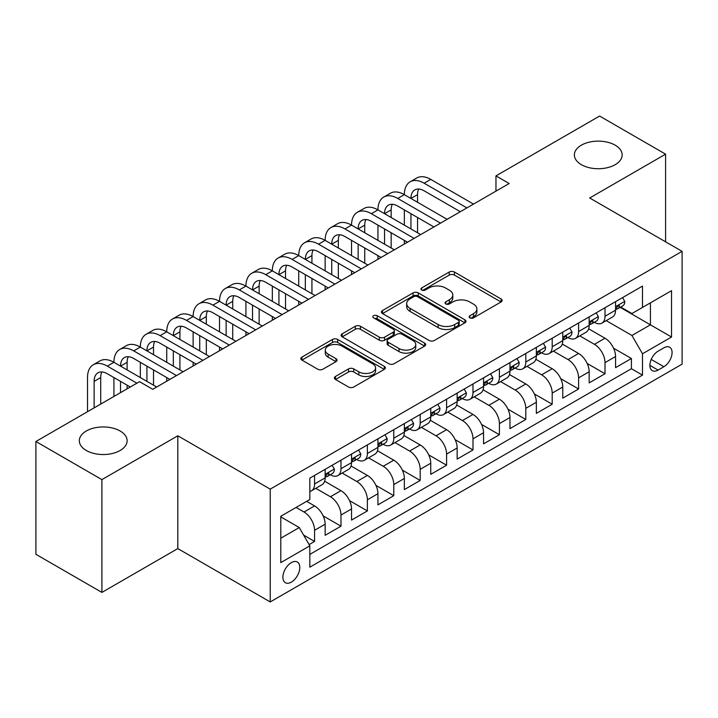 <?xml version="1.0" encoding="UTF-8"?>
<svg xmlns="http://www.w3.org/2000/svg" width="718" height="718" viewBox="0 0 718 718"><rect width="100%" height="100%" fill="white"/><g stroke="black" fill="none" stroke-linecap="round" stroke-linejoin="round"><path stroke-width="1.08" d="M469.895 317.85A2.567 1.481 0 0 0 473.53 317.85L501.065 301.955A3.662 2.118 0 0 0 502.133 300.456A3.662 2.118 0 0 0 501.065 298.957L454.413 272.023A3.662 2.118 0 0 0 449.235 272.023L421.699 287.927A2.567 1.481 0 0 0 420.945 288.968A2.567 1.481 0 0 0 421.699 290.018A2.567 1.481 0 0 0 425.325 290.018L428.888 287.963A11.73 6.767 0 0 1 445.474 287.963L449.36 290.207A11.73 6.767 0 0 1 452.798 294.99A11.73 6.767 0 0 1 449.36 299.783L445.797 301.838A2.567 1.481 0 0 0 445.043 302.888A2.567 1.481 0 0 0 445.797 303.929A2.567 1.481 0 0 0 449.423 303.929L452.986 301.874A11.73 6.767 0 0 1 469.572 301.874L473.458 304.118A11.73 6.767 0 0 1 476.896 308.911A11.73 6.767 0 0 1 473.458 313.694L469.895 315.749A2.567 1.481 0 0 0 469.15 316.8A2.567 1.481 0 0 0 469.895 317.85L469.895 315.749M120.121 430.988A23.9 13.795 0 0 0 94.085 427.991A23.9 13.795 0 0 0 79.33 440.744A23.9 13.795 0 0 0 86.331 450.5A23.9 13.795 0 0 0 112.367 453.489A23.9 13.795 0 0 0 127.122 440.744A23.9 13.795 0 0 0 120.121 430.988M615.173 145.171A23.9 13.795 0 0 0 589.128 142.182A23.9 13.795 0 0 0 574.373 154.926A23.9 13.795 0 0 0 581.374 164.682A23.9 13.795 0 0 0 607.419 167.68A23.9 13.795 0 0 0 622.165 154.926A23.9 13.795 0 0 0 615.173 145.171M291.346 582.127A11.946 6.902 120 0 0 299.146 571.6A11.946 6.902 120 0 0 297.315 562.023A11.946 6.902 120 0 0 291.346 562.616A11.946 6.902 120 0 0 283.538 573.144A11.946 6.902 120 0 0 285.369 582.72A11.946 6.902 120 0 0 291.346 582.127M335.459 376.465A3.662 2.118 0 0 0 334.391 377.955A3.662 2.118 0 0 0 335.459 379.454L348.544 387.011A3.662 2.118 0 0 0 353.732 387.011L384.309 369.357A3.662 2.118 0 0 0 385.386 367.858A3.662 2.118 0 0 0 384.309 366.359L337.666 339.434A3.662 2.118 0 0 0 332.479 339.434L301.901 357.088A3.662 2.118 0 0 0 300.824 358.587A3.662 2.118 0 0 0 301.901 360.077L317.706 369.205A3.662 2.118 0 0 0 322.894 369.205L335.979 361.648A3.662 2.118 0 0 0 337.056 360.158A3.662 2.118 0 0 0 335.979 358.659L328.135 354.136A9.801 5.663 0 0 1 325.272 350.133A9.801 5.663 0 0 1 331.321 344.9A9.801 5.663 0 0 1 342.001 346.13L372.714 363.855A9.801 5.663 0 0 1 375.586 367.858A9.801 5.663 0 0 1 369.537 373.091A9.801 5.663 0 0 1 358.847 371.861L353.732 368.908A3.662 2.118 0 0 0 348.544 368.908L335.459 376.465L335.459 379.454M177.813 435.79L101.902 479.615L35.9 441.507L35.9 554.305L101.902 592.413L177.813 548.588L270.219 601.944L270.219 489.137L177.813 435.79L177.813 548.588M665.595 241.813L665.595 154.164L589.693 197.988L682.1 251.345L270.219 489.137M665.595 154.164L599.593 116.056L495.959 175.892L495.959 191.132M35.9 441.507L139.525 381.671L152.728 389.3L509.161 183.512L495.959 175.892M429.149 340.476A3.662 2.118 0 0 0 434.327 340.476L464.914 322.822A3.662 2.118 0 0 0 465.982 321.323A3.662 2.118 0 0 0 464.914 319.833L418.262 292.899A3.662 2.118 0 0 0 413.074 292.899L382.497 310.553A3.662 2.118 0 0 0 381.429 312.052A3.662 2.118 0 0 0 382.497 313.551L429.149 340.476M374.581 318.406A2.567 1.481 0 0 1 377.183 318.765L377.183 315.714L424.607 343.096A3.662 2.118 0 0 1 425.684 344.595A3.662 2.118 0 0 1 424.607 346.094L394.029 363.748A3.662 2.118 0 0 1 388.851 363.748L342.199 336.814L342.199 333.825A3.662 2.118 0 0 0 341.122 335.315A3.662 2.118 0 0 0 342.199 336.814M342.199 333.825L355.284 326.268A3.662 2.118 0 0 1 360.472 326.268L379.391 337.191A3.662 2.118 0 0 0 384.57 337.191L393.249 332.174A3.662 2.118 0 0 0 394.326 330.675A3.662 2.118 0 0 0 393.249 329.185L373.557 317.814A2.567 1.481 0 0 1 372.804 316.764A2.567 1.481 0 0 1 374.392 315.399A2.567 1.481 0 0 1 377.183 315.714M309.099 544.585L314.574 541.426L303.624 535.098M296.094 507.429L304.019 512.006A14.934 8.625 60 0 1 314.574 530.297L325.137 524.203L325.137 535.332L340.978 526.177L323.127 515.874M315.785 488.312L330.424 496.757A14.934 8.625 60 0 1 340.978 515.057L351.542 508.954L351.542 520.083L367.383 510.938L349.522 500.625M342.19 473.072L356.819 481.518A14.934 8.625 60 0 1 367.383 499.809L377.946 493.715L377.946 504.844L393.787 495.698L375.927 485.386M368.585 457.824L383.224 466.278A14.934 8.625 60 0 1 393.787 484.569L404.351 478.466L404.351 489.595L420.192 480.45L402.331 470.146M394.99 442.584L409.628 451.03A14.934 8.625 60 0 1 420.192 469.321L430.746 463.227L430.746 474.356L446.587 465.21L428.736 454.898M421.394 427.336L436.032 435.79A14.934 8.625 60 0 1 446.587 454.081L457.151 447.987L457.151 459.107L472.991 449.962L455.14 439.658M447.799 412.096L462.428 420.542A14.934 8.625 60 0 1 472.991 438.842L483.555 432.739L483.555 443.868L499.396 434.722L481.536 424.41M474.194 396.848L488.832 405.302A14.934 8.625 60 0 1 499.396 423.593L509.96 417.499L509.96 428.628L525.8 419.483L507.94 409.17M500.599 381.608L515.237 390.062A14.934 8.625 60 0 1 525.8 408.354L536.355 402.251L536.355 413.38L552.196 404.234L534.345 393.922M527.003 366.368L541.641 374.814A14.934 8.625 60 0 1 552.196 393.105L562.759 387.011L562.759 398.14L578.6 388.994L560.749 378.682M553.407 351.12L568.046 359.574A14.934 8.625 60 0 1 578.6 377.865L589.164 371.762L589.164 382.891L605.005 373.746L605.005 362.617A14.934 8.625 -120 0 0 594.441 344.326L579.812 335.88M587.144 363.443L605.005 373.746M325.137 524.203A14.934 8.625 -120 0 0 314.574 505.912L306.658 501.335M351.542 508.954A14.934 8.625 -120 0 0 340.978 490.663L324.653 481.24M377.946 493.715A14.934 8.625 -120 0 0 367.383 475.424L351.057 465.991M404.351 478.466A14.934 8.625 -120 0 0 393.787 460.175L377.462 450.751M430.746 463.227A14.934 8.625 -120 0 0 420.192 444.936L403.857 435.512M457.151 447.987A14.934 8.625 -120 0 0 446.587 429.687L430.261 420.263M483.555 432.739A14.934 8.625 -120 0 0 472.991 414.448L456.666 405.024M509.96 417.499A14.934 8.625 -120 0 0 499.396 399.208L483.07 389.775M536.355 402.251A14.934 8.625 -120 0 0 525.8 383.959L509.466 374.536M562.759 387.011A14.934 8.625 -120 0 0 552.196 368.72L535.87 359.287M589.164 371.762A14.934 8.625 -120 0 0 578.6 353.471L562.275 344.048M663.881 347.835L658.074 351.192A11.578 6.686 120 0 0 650.508 361.387A11.578 6.686 120 0 0 652.285 370.667A11.578 6.686 120 0 0 658.074 370.093L663.881 366.736A11.578 6.686 120 0 0 671.447 356.541A11.578 6.686 120 0 0 669.67 347.261A11.578 6.686 120 0 0 663.881 347.835M270.219 601.944L682.1 364.143L682.1 251.345M280.783 538.222L299.262 527.55L309.826 545.842L309.826 567.184L642.493 375.119L642.493 353.777L631.939 335.486L606.207 320.632M309.826 545.842L280.783 562.616L280.783 516.269L309.826 499.504L309.826 478.161L642.493 286.096L642.493 307.439L671.536 290.673L671.536 337.011L642.493 353.777M330.28 474.733L330.424 474.813A14.934 8.625 60 0 0 337.891 475.549L348.445 469.455A14.934 8.625 -120 0 0 351.542 462.616L351.542 454.081M356.684 459.484L356.819 459.565A14.934 8.625 60 0 0 364.286 460.31L374.85 454.207A14.934 8.625 -120 0 0 377.946 447.377L377.946 438.833M383.089 444.245L383.224 444.325A14.934 8.625 60 0 0 390.691 445.061L401.254 438.967A14.934 8.625 -120 0 0 404.351 432.128L404.351 423.593M409.484 429.005L409.628 429.077A14.934 8.625 60 0 0 417.095 429.822L427.659 423.728A14.934 8.625 -120 0 0 430.746 416.889L430.746 408.354M435.889 413.756L436.032 413.837A14.934 8.625 60 0 0 443.5 414.573L454.054 408.479A14.934 8.625 -120 0 0 457.151 401.64L457.151 393.105M462.293 398.517L462.428 398.598A14.934 8.625 60 0 0 469.895 399.334L480.459 393.24A14.934 8.625 -120 0 0 483.555 386.401L483.555 377.865M488.698 383.268L488.832 383.349A14.934 8.625 60 0 0 496.3 384.094L506.863 377.991A14.934 8.625 -120 0 0 509.96 371.152L509.96 362.617M515.102 368.029L515.237 368.11A14.934 8.625 60 0 0 522.704 368.846L533.268 362.752A14.934 8.625 -120 0 0 536.355 355.913L536.355 347.377M541.498 352.78L541.641 352.861A14.934 8.625 60 0 0 549.108 353.606L559.672 347.503A14.934 8.625 -120 0 0 562.759 340.673L562.759 332.129M567.902 337.541L568.046 337.622A14.934 8.625 60 0 0 575.513 338.357L586.067 332.263A14.934 8.625 -120 0 0 589.164 325.425L589.164 316.889M309.826 554.386L631.409 368.72L631.409 358.506L615.568 367.652L615.568 356.523A14.934 8.625 -120 0 0 605.005 338.232L588.679 328.808M594.307 322.301L594.441 322.382A14.934 8.625 -120 0 0 601.908 323.118A14.934 8.625 -120 0 0 605.005 316.279L605.005 307.744M601.908 323.118L612.472 317.024A14.934 8.625 -120 0 0 615.568 310.185L615.568 301.65M314.574 475.424L314.574 483.959A14.934 8.625 60 0 1 311.486 490.798A14.934 8.625 60 0 1 309.826 491.399M311.486 490.798L322.05 484.695A14.934 8.625 -120 0 0 325.137 477.856L325.137 469.321M340.978 460.175L340.978 468.71A14.934 8.625 60 0 1 337.891 475.549M367.383 444.936L367.383 453.471A14.934 8.625 60 0 1 364.286 460.31M393.787 429.687L393.787 438.222A14.934 8.625 60 0 1 390.691 445.061M420.192 414.448L420.192 422.983A14.934 8.625 60 0 1 417.095 429.822M446.587 399.208L446.587 407.743A14.934 8.625 60 0 1 443.5 414.573M472.991 383.959L472.991 392.495A14.934 8.625 60 0 1 469.895 399.334M499.396 368.72L499.396 377.255A14.934 8.625 60 0 1 496.3 384.094M525.8 353.471L525.8 362.007A14.934 8.625 60 0 1 522.704 368.846M552.196 338.232L552.196 346.767A14.934 8.625 60 0 1 549.108 353.606M578.6 322.983L578.6 331.528A14.934 8.625 60 0 1 575.513 338.357M578.6 377.865L578.6 388.994M552.196 393.105L552.196 404.234M525.8 408.354L525.8 419.483M499.396 423.593L499.396 434.722M472.991 438.842L472.991 449.962M446.587 454.081L446.587 465.21M420.192 469.321L420.192 480.45M393.787 484.569L393.787 495.698M367.383 499.809L367.383 510.938M340.978 515.057L340.978 526.177M314.574 530.297L314.574 541.426M299.262 527.55L280.783 516.879M631.939 335.486L650.418 324.814L650.418 302.87L671.536 290.673M620.181 307.358L671.536 337.011M620.711 307.053L631.939 313.533L642.493 307.439M101.902 479.615L101.902 592.413M613.549 348.194L631.409 358.506M631.409 368.72L642.493 375.119M470.927 318.209L473.458 316.746A11.73 6.767 0 0 0 476.896 311.953L476.896 308.911M452.798 294.99L452.798 298.042A11.73 6.767 0 0 1 449.36 302.834L446.82 304.297M501.011 301.982L454.413 275.075A3.662 2.118 0 0 0 449.235 275.075L422.722 290.377M464.86 322.849L418.262 295.951A3.662 2.118 0 0 0 413.074 295.951L382.55 313.578M458.434 322.373A2.567 1.481 0 0 0 459.179 321.323A2.567 1.481 0 0 0 458.434 320.282L417.481 296.642A2.567 1.481 0 0 0 413.855 296.642L410.095 298.805A11.73 6.767 0 0 0 406.666 303.597A11.73 6.767 0 0 0 410.095 308.381L438.088 324.545A11.73 6.767 0 0 0 454.673 324.545L458.434 322.373L458.434 325.425A2.567 1.481 0 0 0 459.179 324.374L459.179 321.323M406.666 303.597L406.666 306.649A11.73 6.767 0 0 0 410.095 311.433L410.095 308.381M458.434 325.425L454.673 327.596A11.73 6.767 0 0 1 438.088 327.596L410.095 311.433M342.244 336.841L355.284 329.311L355.284 326.268M394.326 330.675L394.326 333.726A3.662 2.118 0 0 1 393.249 335.225L384.57 340.233A3.662 2.118 0 0 1 379.391 340.233L360.472 329.311A3.662 2.118 0 0 0 355.284 329.311M377.183 318.765L424.562 346.121M399.02 348.517A9.801 5.663 0 0 0 409.7 349.747A9.801 5.663 0 0 0 415.758 344.514A9.801 5.663 0 0 0 412.886 340.52L402.062 334.274A3.662 2.118 0 0 0 396.883 334.274L388.196 339.282A3.662 2.118 0 0 0 387.128 340.781A3.662 2.118 0 0 0 388.196 342.271L399.02 348.517L399.02 351.569A9.801 5.663 0 0 0 409.7 352.798A9.801 5.663 0 0 0 415.758 347.566L415.758 344.514M387.128 340.781L387.128 343.823A3.662 2.118 0 0 0 388.196 345.322L388.196 342.271M399.02 351.569L388.196 345.322M375.586 367.858L375.586 370.91A9.801 5.663 0 0 1 369.537 376.142A9.801 5.663 0 0 1 358.847 374.913L353.732 371.96A3.662 2.118 0 0 0 348.544 371.96L335.512 379.481M325.272 350.133L325.272 353.175A9.801 5.663 0 0 0 328.135 357.178L328.135 354.136M335.934 361.675L328.135 357.178M384.265 369.384L337.666 342.477A3.662 2.118 0 0 0 332.479 342.477L301.946 360.104M622.56 297.611L624.804 301.497A9.89 5.717 60 0 1 622.757 305.868L617.74 308.767A9.89 5.717 -120 0 0 619.463 306.487L619.257 305.608L618.019 305.859L616.295 308.318A9.89 5.717 60 0 1 615.568 309.727M87.515 411.701L87.515 377.56A28.002 16.164 60 0 1 93.313 364.735L99.919 360.93A28.002 16.164 60 0 1 113.92 362.312A28.002 16.164 60 0 1 119.718 349.495L126.323 345.681A28.002 16.164 60 0 1 140.324 347.072A28.002 16.164 60 0 1 146.122 334.256L152.719 330.442A28.002 16.164 60 0 1 166.729 331.833A28.002 16.164 60 0 1 172.526 319.007L179.123 315.202A28.002 16.164 60 0 1 193.124 316.584A28.002 16.164 60 0 1 198.931 303.768L205.528 299.953A28.002 16.164 60 0 1 219.528 301.345A28.002 16.164 60 0 1 225.326 288.519L231.932 284.714A28.002 16.164 60 0 1 245.933 286.096A28.002 16.164 60 0 1 251.731 273.28L258.336 269.465A28.002 16.164 60 0 1 272.337 270.857A28.002 16.164 60 0 1 278.135 258.031L284.732 254.226A28.002 16.164 60 0 1 298.733 255.608A28.002 16.164 60 0 1 304.54 242.792L311.136 238.977A28.002 16.164 60 0 1 325.137 240.368A28.002 16.164 60 0 1 330.935 227.552L337.541 223.738A28.002 16.164 60 0 1 351.542 225.129A28.002 16.164 60 0 1 357.34 212.304L363.945 208.498A28.002 16.164 60 0 1 377.946 209.88A28.002 16.164 60 0 1 383.744 197.064L390.341 193.25A28.002 16.164 60 0 1 404.351 194.641A28.002 16.164 60 0 1 410.149 181.816L416.745 178.01A28.002 16.164 60 0 1 430.746 179.392L473.521 204.091M410.149 181.816A28.002 16.164 60 0 1 424.15 183.207L466.915 207.897M615.9 309.234L615.936 309.234A9.89 5.717 -120 0 0 617.74 308.767M460.319 211.711L424.15 190.826A18.668 10.779 -120 0 0 414.816 189.902A18.668 10.779 -120 0 0 410.947 198.446L417.544 194.641L417.544 202.261M418.72 189.04A18.668 10.779 -120 0 0 417.544 194.641M410.947 213.695L410.947 228.934M417.544 217.5L417.544 232.749M404.351 244.03L404.351 240.368M404.351 225.129L404.351 209.88M596.164 312.851L598.399 316.737A9.89 5.717 60 0 1 596.353 321.117L591.336 324.015A9.89 5.717 -120 0 0 593.059 321.736L592.853 320.856L591.614 321.099L589.891 323.558A9.89 5.717 60 0 1 589.164 324.967M383.744 197.064A28.002 16.164 60 0 1 397.745 198.446L404.351 194.641L447.117 219.331M397.745 198.446L440.52 223.145M589.496 324.473L589.532 324.473A9.89 5.717 -120 0 0 591.336 324.015M433.914 226.951L397.745 206.075A18.668 10.779 -120 0 0 388.411 205.151A18.668 10.779 -120 0 0 384.543 213.695L391.148 209.88L391.148 217.5M392.315 204.289A18.668 10.779 -120 0 0 391.148 209.88M384.543 228.934L384.543 244.183M391.148 232.749L391.148 247.988M377.946 259.27L377.946 255.608M377.946 240.368L377.946 225.129M569.76 328.09L572.004 331.976A9.89 5.717 60 0 1 569.948 336.356L564.94 339.255A9.89 5.717 -120 0 0 566.655 336.975L566.448 336.096L565.21 336.347L563.486 338.806A9.89 5.717 60 0 1 562.759 340.215M357.34 212.304A28.002 16.164 60 0 1 371.341 213.695L377.946 209.88L420.712 234.58M371.341 213.695L414.115 238.385M563.091 339.722L563.127 339.722A9.89 5.717 -120 0 0 564.94 339.255M407.51 242.199L371.341 221.315A18.668 10.779 -120 0 0 362.007 220.39A18.668 10.779 -120 0 0 358.138 228.934L364.744 225.129L364.744 232.749M365.911 219.528A18.668 10.779 -120 0 0 364.744 225.129M358.138 244.183L358.138 259.422M364.744 247.988L364.744 263.237M351.542 274.509L351.542 270.857M351.542 255.608L351.542 240.368M543.355 343.339L545.599 347.225A9.89 5.717 60 0 1 543.553 351.605L538.536 354.495A9.89 5.717 -120 0 0 540.259 352.215L540.044 351.344L538.814 351.587L537.091 354.046A9.89 5.717 60 0 1 536.355 355.455M330.935 227.552A28.002 16.164 60 0 1 344.945 228.934L351.542 225.129L394.317 249.819M344.945 228.934L387.711 253.633M536.687 354.961L536.732 354.961A9.89 5.717 -120 0 0 538.536 354.495M381.114 257.439L344.945 236.554A18.668 10.779 -120 0 0 335.602 235.63A18.668 10.779 -120 0 0 331.743 244.183L338.34 240.368L338.34 247.988M339.506 234.768A18.668 10.779 -120 0 0 338.34 240.368M331.743 259.422L331.743 274.662M338.34 263.237L338.34 278.476M325.137 289.758L325.137 286.096M325.137 270.857L325.137 255.608M516.951 358.578L519.195 362.464A9.89 5.717 60 0 1 517.148 366.844L512.131 369.743A9.89 5.717 -120 0 0 513.855 367.463L513.648 366.584L512.41 366.826L510.686 369.294A9.89 5.717 60 0 1 509.96 370.703M304.54 242.792A28.002 16.164 60 0 1 318.541 244.183L325.137 240.368L367.912 265.059M318.541 244.183L361.307 268.873M510.283 370.201L510.327 370.201A9.89 5.717 -120 0 0 512.131 369.743M354.71 272.687L318.541 251.803A18.668 10.779 -120 0 0 309.207 250.878A18.668 10.779 -120 0 0 305.338 259.422L311.935 255.608L311.935 263.237M313.111 250.017A18.668 10.779 -120 0 0 311.935 255.608M305.338 274.662L305.338 289.91M311.935 278.476L311.935 293.716M298.733 304.997L298.733 301.345M298.733 286.096L298.733 270.857M490.547 373.827L492.79 377.713A9.89 5.717 60 0 1 490.744 382.084L485.727 384.983A9.89 5.717 -120 0 0 487.45 382.703L487.244 381.823L486.005 382.075L484.282 384.534A9.89 5.717 60 0 1 483.555 385.943M278.135 258.031A28.002 16.164 60 0 1 292.136 259.422L298.733 255.608L341.508 280.307M292.136 259.422L334.911 284.113M483.887 385.449L483.923 385.449A9.89 5.717 -120 0 0 485.727 384.983M328.305 287.927L292.136 267.042A18.668 10.779 -120 0 0 282.802 266.118A18.668 10.779 -120 0 0 278.934 274.662L285.54 270.857L285.54 278.476M286.706 265.256A18.668 10.779 -120 0 0 285.54 270.857M278.934 289.91L278.934 305.15M285.54 293.716L285.54 308.964M272.337 320.246L272.337 316.584M272.337 301.345L272.337 286.096M464.151 389.066L466.395 392.952A9.89 5.717 60 0 1 464.34 397.332L459.323 400.231A9.89 5.717 -120 0 0 461.046 397.951L460.839 397.072L459.601 397.314L457.878 399.773A9.89 5.717 60 0 1 457.151 401.183M251.731 273.28A28.002 16.164 60 0 1 265.732 274.662L272.337 270.857L315.103 295.547M265.732 274.662L308.507 299.361M457.483 400.689L457.519 400.689A9.89 5.717 -120 0 0 459.323 400.231M301.901 303.167L265.732 282.291A18.668 10.779 -120 0 0 256.398 281.366A18.668 10.779 -120 0 0 252.53 289.91L259.135 286.096L259.135 293.716M260.302 280.505A18.668 10.779 -120 0 0 259.135 286.096M252.53 305.15L252.53 320.399M259.135 308.964L259.135 324.204M245.933 335.486L245.933 331.833M245.933 316.584L245.933 301.345M437.747 404.306L439.99 408.201A9.89 5.717 60 0 1 437.944 412.572L432.927 415.471A9.89 5.717 -120 0 0 434.65 413.191L434.435 412.311L433.205 412.563L431.482 415.022A9.89 5.717 60 0 1 430.746 416.431M225.326 288.519A28.002 16.164 60 0 1 239.327 289.91L245.933 286.096L288.699 310.795M239.327 289.91L282.102 314.601M431.078 415.937L431.123 415.937A9.89 5.717 -120 0 0 432.927 415.471M275.506 318.415L239.327 297.53A18.668 10.779 -120 0 0 229.993 296.606A18.668 10.779 -120 0 0 226.134 305.15L232.731 301.345L232.731 308.964M233.897 295.744A18.668 10.779 -120 0 0 232.731 301.345M226.134 320.399L226.134 335.638M232.731 324.204L232.731 339.452M219.528 350.734L219.528 347.072M219.528 331.833L219.528 316.584M411.342 419.554L413.586 423.44A9.89 5.717 60 0 1 411.54 427.82L406.523 430.71A9.89 5.717 -120 0 0 408.246 428.44L408.039 427.56L406.801 427.802L405.078 430.261A9.89 5.717 60 0 1 404.351 431.671M198.931 303.768A28.002 16.164 60 0 1 212.932 305.15L219.528 301.345L262.303 326.035M212.932 305.15L255.698 329.849M404.674 431.177L404.719 431.177A9.89 5.717 -120 0 0 406.523 430.71M249.101 333.655L212.932 312.77A18.668 10.779 -120 0 0 203.598 311.845A18.668 10.779 -120 0 0 199.73 320.399L206.326 316.584L206.326 324.204M207.493 310.993A18.668 10.779 -120 0 0 206.326 316.584M199.73 335.638L199.73 350.887M206.326 339.452L206.326 354.692M193.124 365.974L193.124 362.312M193.124 347.072L193.124 331.833M384.938 434.794L387.181 438.68A9.89 5.717 60 0 1 385.135 443.06L380.118 445.959A9.89 5.717 -120 0 0 381.841 443.679L381.635 442.8L380.396 443.051L378.673 445.51A9.89 5.717 60 0 1 377.946 446.919M172.526 319.007A28.002 16.164 60 0 1 186.527 320.399L193.124 316.584L235.899 341.283M186.527 320.399L229.293 345.089M378.278 446.425L378.314 446.425A9.89 5.717 -120 0 0 380.118 445.959M222.697 348.903L186.527 328.018A18.668 10.779 -120 0 0 177.193 327.094A18.668 10.779 -120 0 0 173.325 335.638L179.922 331.833L179.922 339.452M181.098 326.232A18.668 10.779 -120 0 0 179.922 331.833M173.325 350.887L173.325 366.126M179.922 354.692L179.922 369.941M166.729 381.213L166.729 377.56M166.729 362.312L166.729 347.072M358.542 450.042L360.777 453.929A9.89 5.717 60 0 1 358.731 458.308L353.714 461.198A9.89 5.717 -120 0 0 355.437 458.919L355.231 458.048L353.992 458.29L352.269 460.75A9.89 5.717 60 0 1 351.542 462.159M146.122 334.256A28.002 16.164 60 0 1 160.123 335.638L166.729 331.833L209.494 356.523M160.123 335.638L202.898 360.337M351.874 461.665L351.91 461.665A9.89 5.717 -120 0 0 353.714 461.198M196.292 364.143L160.123 343.258A18.668 10.779 -120 0 0 150.789 342.333A18.668 10.779 -120 0 0 146.921 350.887L153.526 347.072L153.526 354.692M154.693 341.472A18.668 10.779 -120 0 0 153.526 347.072M146.921 366.126L146.921 381.366M153.526 369.941L153.526 385.18M140.324 377.56L140.324 362.312M332.138 465.282L334.382 469.168A9.89 5.717 60 0 1 332.326 473.548L327.318 476.447A9.89 5.717 -120 0 0 329.032 474.167L328.826 473.288L327.587 473.53L325.864 475.998A9.89 5.717 60 0 1 325.137 477.398M119.718 349.495A28.002 16.164 60 0 1 133.719 350.887L140.324 347.072L183.09 371.762M133.719 350.887L176.493 375.577M325.469 476.905L325.505 476.905A9.89 5.717 -120 0 0 327.318 476.447M169.888 379.391L133.719 358.506A18.668 10.779 -120 0 0 124.385 357.582A18.668 10.779 -120 0 0 120.516 366.126L127.122 362.312L127.122 369.941M128.289 356.72A18.668 10.779 -120 0 0 127.122 362.312M120.516 381.366L120.516 392.647M127.122 385.18L127.122 388.842M113.92 396.462L113.92 377.56M93.313 364.735A28.002 16.164 60 0 1 107.323 366.126L113.92 362.312L156.695 387.011M107.323 366.126L136.887 383.197M130.29 387.011L107.323 373.746A18.668 10.779 -120 0 0 97.98 372.821A18.668 10.779 -120 0 0 94.121 381.366L94.121 407.896M101.884 371.96A18.668 10.779 -120 0 0 100.717 377.56L100.717 404.081M304.019 512.006L314.574 505.912M330.424 496.757L340.978 490.663M356.819 481.518L367.383 475.424M383.224 466.278L393.787 460.175M409.628 451.03L420.192 444.936M436.032 435.79L446.587 429.687M462.428 420.542L472.991 414.448M488.832 405.302L499.396 399.208M515.237 390.062L525.8 383.959M541.641 374.814L552.196 368.72M568.046 359.574L578.6 353.471M594.441 344.326L605.005 338.232M605.005 316.279L615.568 310.185M314.574 483.959L325.137 477.856M340.978 468.71L351.542 462.616M367.383 453.471L377.946 447.377M393.787 438.222L404.351 432.128M420.192 422.983L430.746 416.889M446.587 407.743L457.151 401.64M472.991 392.495L483.555 386.401M499.396 377.255L509.96 371.152M525.8 362.007L536.355 355.913M552.196 346.767L562.759 340.673M578.6 331.528L589.164 325.425M605.005 362.617L615.568 356.523M651.217 359.431L663.881 366.736M649.889 365.363L658.074 370.093M473.458 316.746L473.458 313.694M445.797 303.929L445.797 301.838M449.36 302.834L449.36 299.783M421.699 290.018L421.699 287.927M449.235 275.075L449.235 272.023M454.413 275.075L454.413 272.023M501.065 301.955L501.065 298.957M382.497 313.551L382.497 310.553M413.074 295.951L413.074 292.899M418.262 295.951L418.262 292.899M464.914 322.822L464.914 319.833M438.088 327.596L438.088 324.545M454.673 327.596L454.673 324.545M360.472 329.311L360.472 326.268M379.391 340.233L379.391 337.191M384.57 340.233L384.57 337.191M393.249 335.225L393.249 332.174M424.607 346.094L424.607 343.096M348.544 371.96L348.544 368.908M353.732 371.96L353.732 368.908M358.847 374.913L358.847 371.861M335.979 361.648L335.979 358.659M301.901 360.077L301.901 357.088M332.479 342.477L332.479 339.434M337.666 342.477L337.666 339.434M384.309 369.357L384.309 366.359M624.741 301.38L615.568 306.676M430.746 179.392L424.15 183.207M618.189 305.751L619.463 306.487M598.336 316.62L589.164 321.924M591.785 320.991L593.059 321.736M571.932 331.869L562.759 337.164M565.38 336.239L566.655 336.975M545.536 347.108L536.355 352.403M538.976 351.479L540.259 352.215M519.132 362.357L509.96 367.652M512.58 366.727L513.855 367.463M492.727 377.596L483.555 382.891M486.176 381.967L487.45 382.703M466.323 392.836L457.151 398.14M459.771 397.207L461.046 397.951M439.928 408.084L430.746 413.38M433.367 412.455L434.65 413.191M413.523 423.324L404.351 428.619M406.962 427.695L408.246 428.44M387.119 438.572L377.946 443.868M380.567 442.943L381.841 443.679M360.714 453.812L351.542 459.107M354.162 458.183L355.437 458.919M334.31 469.06L325.137 474.356M327.758 473.431L329.032 474.167M100.717 377.56L94.121 381.366"/></g></svg>
